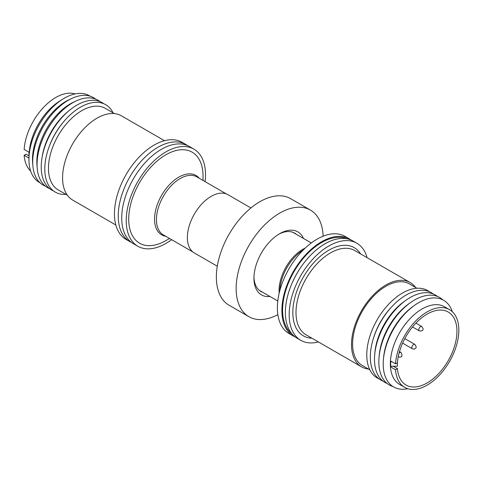 <?xml version="1.0" encoding="UTF-8"?>
<svg xmlns="http://www.w3.org/2000/svg" width="483" height="483" viewBox="0 0 483 483"><rect width="100%" height="100%" fill="white"/><g stroke="black" fill="none" stroke-linecap="round" stroke-linejoin="round"><path stroke-width="0.72" d="M193.906 149.138L189.402 146.536A56.064 32.367 120 0 0 161.37 149.313A56.064 32.367 120 0 0 124.747 198.718A56.064 32.367 120 0 0 133.338 243.643L137.842 246.239A56.064 32.367 -60 0 1 129.251 201.314A56.064 32.367 -60 0 1 165.874 151.916A56.064 32.367 -60 0 1 193.906 149.138A56.064 32.367 -60 0 1 205.1 181.65M291.865 333.807A55.068 31.793 -60 0 1 282.597 311.088A55.068 31.793 -60 0 1 304.773 256.642A55.068 31.793 -60 0 1 346.752 238.741M277.858 314.632A61.534 35.525 -60 0 1 248.896 316.679L229.105 305.25A61.534 35.525 -60 0 1 242.194 216.263A61.534 35.525 -60 0 1 290.645 198.67L310.43 210.093A61.534 35.525 -60 0 1 323.139 236.199M248.896 316.679A61.534 35.525 -60 0 1 261.979 227.686A61.534 35.525 -60 0 1 310.43 210.093M253.961 277.103A33.683 19.447 120 0 0 260.923 291.454A33.683 19.447 120 0 0 262.746 292.306M269.997 296.49A36.376 20.998 -60 0 1 253.943 278.232A36.376 20.998 -60 0 1 269.212 242.285A36.376 20.998 -60 0 1 279.663 233.687A36.376 20.998 -60 0 1 303.499 238.457M169.533 238.487L165.874 240.6A52.556 30.344 -60 0 1 162.01 242.605A52.556 30.344 -60 0 1 128.913 214.567A52.556 30.344 -60 0 1 169.738 152.779A52.556 30.344 -60 0 1 203.041 176.235L203.041 180.461M187.603 145.624A56.064 32.367 120 0 0 185.913 144.526A56.064 32.367 120 0 0 157.881 147.297A56.064 32.367 120 0 0 118.238 215.961A56.064 32.367 120 0 0 129.849 241.627A56.064 32.367 120 0 0 131.648 242.538M171.598 239.683A56.064 32.367 -60 0 1 165.874 243.462A56.064 32.367 -60 0 1 137.842 246.239M185.913 144.526L182.109 142.328A56.064 32.367 120 0 0 138.905 157.343A56.064 32.367 120 0 0 114.435 213.764A56.064 32.367 120 0 0 126.045 239.429L129.849 241.627M28.962 158.08L24.15 155.297L26.058 154.198L28.817 155.786M75.1 93.925A44.853 25.895 120 0 0 42.902 108.065A44.853 25.895 120 0 0 24.15 149.44L29.01 152.242L29.01 158.104M90.037 96.159A50.027 28.883 120 0 0 62.458 99.341L59.168 101.442A44.853 25.895 120 0 0 29.167 153.401L28.992 157.301A50.027 28.883 120 0 0 28.944 159.481A50.027 28.883 120 0 0 40.029 182.779M62.458 99.341A50.027 28.883 120 0 0 28.992 157.301M95.7 99.13A50.455 29.131 120 0 0 71.671 98.49L69.081 99.709A47.4 27.368 120 0 0 32.482 159.378A47.4 27.368 120 0 0 32.627 162.856L32.862 165.711A50.455 29.131 120 0 0 45.426 186.196M71.671 98.49A50.455 29.131 120 0 0 32.711 162.004A50.455 29.131 120 0 0 32.862 165.711M99.963 101.569A50.455 29.131 120 0 0 76.018 101.001L73.428 102.215A47.4 27.368 120 0 0 36.829 161.883A47.4 27.368 120 0 0 36.968 165.367L37.209 168.217A50.455 29.131 120 0 0 49.677 188.666M76.018 101.001A50.455 29.131 120 0 0 37.058 164.516A50.455 29.131 120 0 0 37.209 168.217M103.845 103.76A50.455 29.131 120 0 0 69.745 110.094L68.206 111.344A47.093 27.187 120 0 0 42.263 156.281L41.949 158.237A50.455 29.131 120 0 0 41.224 166.919A50.455 29.131 120 0 0 53.516 190.936M69.745 110.094A50.455 29.131 120 0 0 41.949 158.237M113.064 112.823A50.455 29.131 120 0 0 62.971 122.567L62.392 123.28A47.093 27.187 120 0 0 49.689 145.274L49.363 146.138A50.455 29.131 120 0 0 44.786 168.978A50.455 29.131 120 0 0 65.972 194.389M62.971 122.567A50.455 29.131 120 0 0 49.363 146.138M114.405 113.596L105.312 108.349A47.093 27.187 120 0 0 69.027 120.961A47.093 27.187 120 0 0 48.469 168.356A47.093 27.187 120 0 0 58.22 189.916L67.312 195.162M164.486 140.698L121.324 115.775A48.662 28.099 120 0 0 83.825 128.816A48.662 28.099 120 0 0 62.579 177.786A48.662 28.099 120 0 0 72.661 200.065L115.823 224.987M217.29 266.218L194.341 252.965A33.641 19.423 -60 0 1 190.278 222.748A33.641 19.423 -60 0 1 216.179 194.094A33.641 19.423 -60 0 1 227.982 194.703L250.931 207.956M295.294 337.019A56.064 32.367 -60 0 1 293.495 336.108A56.064 32.367 -60 0 1 281.897 311.511A56.064 32.367 -60 0 1 305.926 254.481A56.064 32.367 -60 0 1 349.559 239A56.064 32.367 -60 0 1 351.25 240.105M349.559 239L345.055 236.404A56.064 32.367 120 0 0 301.422 251.878A56.064 32.367 120 0 0 277.393 308.915A56.064 32.367 120 0 0 288.991 333.505L293.495 336.108M318.412 341.946A56.064 32.367 -60 0 1 300.788 340.316A56.064 32.367 -60 0 1 289.178 314.656A56.064 32.367 -60 0 1 313.648 258.236A56.064 32.367 -60 0 1 356.852 243.215A56.064 32.367 -60 0 1 367.074 257.656M300.788 340.316L296.985 338.124A56.064 32.367 -60 0 1 285.375 312.459A56.064 32.367 -60 0 1 309.845 256.038A56.064 32.367 -60 0 1 353.049 241.017L356.852 243.215M390.662 361.043L390.662 361.827L390.662 361.043L395.523 363.85L397.431 362.745A42.16 24.343 -60 0 1 416.914 322.095A42.16 24.343 -60 0 1 448.218 312.018A42.16 24.343 -60 0 1 456.948 331.314A42.16 24.343 -60 0 1 438.546 373.745A42.16 24.343 -60 0 1 406.058 385.042A42.16 24.343 -60 0 1 397.431 368.607L393.301 366.223M395.523 363.85A44.853 25.895 -60 0 1 416.183 320.483A44.853 25.895 -60 0 1 449.558 309.688A44.853 25.895 -60 0 1 458.85 330.215A44.853 25.895 -60 0 1 439.27 375.351A44.853 25.895 -60 0 1 404.712 387.372A44.853 25.895 -60 0 1 395.523 369.706L390.662 366.905L390.662 361.827L392.021 361.827M404.712 387.372L399.634 384.438A44.853 25.895 -60 0 1 390.349 363.91A44.853 25.895 -60 0 1 409.922 318.774A44.853 25.895 -60 0 1 444.487 306.753L449.558 309.688M407.797 388.718A50.027 28.883 -60 0 1 383.206 364.013A50.027 28.883 -60 0 1 383.43 359.267A50.027 28.883 -60 0 1 414.589 305.304A50.027 28.883 -60 0 1 452.269 311.686M392.86 386.485A50.455 29.131 -60 0 1 378.829 361.833A50.455 29.131 -60 0 1 379.058 357.052A50.455 29.131 -60 0 1 410.484 302.624A50.455 29.131 -60 0 1 442.869 299.865M387.203 383.514A50.455 29.131 -60 0 1 374.482 359.328A50.455 29.131 -60 0 1 374.711 354.546A50.455 29.131 -60 0 1 406.137 300.118A50.455 29.131 -60 0 1 437.471 296.447M382.934 381.075A50.455 29.131 -60 0 1 370.316 356.919A50.455 29.131 -60 0 1 373.16 339.175A50.455 29.131 -60 0 1 392.045 306.457A50.455 29.131 -60 0 1 433.221 293.978M379.052 378.883A50.455 29.131 -60 0 1 366.76 354.866A50.455 29.131 -60 0 1 389.956 302.877A50.455 29.131 -60 0 1 429.381 291.708M369.833 369.821L362.359 365.51A47.093 27.187 -60 0 1 352.608 343.95A47.093 27.187 -60 0 1 373.166 296.556A47.093 27.187 -60 0 1 409.451 283.938L416.926 288.254M368.493 369.048A48.662 28.099 -60 0 1 361.574 366.869A48.662 28.099 -60 0 1 351.497 344.59A48.662 28.099 -60 0 1 372.737 295.62A48.662 28.099 -60 0 1 410.236 282.579A48.662 28.099 -60 0 1 415.585 287.482M373.16 339.175L373.534 337.937A47.093 27.187 -60 0 1 391.164 307.399L392.045 306.457M374.711 354.546L374.923 352.252A47.093 27.187 -60 0 1 404.253 301.452L406.137 300.118M379.058 357.052L379.252 354.969A47.4 27.368 -60 0 1 408.769 303.837L410.484 302.624M383.43 359.267L383.599 357.474A47.4 27.368 -60 0 1 413.116 306.349L414.589 305.304M395.523 369.706L397.431 368.607M397.394 362.769L397.394 366.223L390.662 366.223M24.15 155.297A44.853 25.895 120 0 0 30.628 170.958M28.92 152.193L28.92 152.978M296.248 234.273A33.683 19.447 120 0 0 294.606 233.114A33.683 19.447 120 0 0 278.697 234.267M412.367 348.774A2.512 1.449 -60 0 1 412.736 345.333A2.512 1.449 -60 0 1 414.879 344.421C416.334 346.637 416.563 347.881 415.561 348.165C414.933 349.118 413.865 349.318 412.367 348.774L402.605 343.135M398.849 356.907A2.512 1.449 -60 0 1 398.481 356.792A2.512 1.449 -60 0 1 398.264 356.617M399.079 353.091A2.512 1.449 -60 0 1 400.624 352.33A2.512 1.449 -60 0 1 400.993 352.445C402.659 355.621 402.158 357.179 399.501 357.118L398.258 356.665M419.316 330.873A2.512 1.449 -60 0 1 418.797 329.72A2.512 1.449 -60 0 1 419.89 327.196A2.512 1.449 -60 0 1 421.828 326.52L423.072 328.681C423.247 330.523 421.997 331.253 419.316 330.873L412.53 326.955M165.693 236.272A34.293 19.797 -60 0 1 155.912 209.091A34.293 19.797 -60 0 1 181.312 175.842A34.293 19.797 -60 0 1 199.195 178.239M192.91 251.981L163.387 234.937A33.502 19.344 -60 0 1 158.75 206.501A33.502 19.344 -60 0 1 182.598 177.291A33.502 19.344 -60 0 1 196.889 176.911L226.412 193.955M305.171 248.117A33.502 19.344 120 0 0 279.633 284.149A33.502 19.344 120 0 0 279.192 293.109M303.179 250.055A34.293 19.797 120 0 0 280.436 285.103A34.293 19.797 120 0 0 279.88 290.416M361.574 366.869L306.077 334.828A48.662 28.099 -60 0 1 296.001 312.549A48.662 28.099 -60 0 1 317.24 263.573A48.662 28.099 -60 0 1 354.739 250.538L410.236 282.579M311.964 338.221A50.908 29.391 -60 0 1 292.825 312.549A50.908 29.391 -60 0 1 320.132 256.443A50.908 29.391 -60 0 1 360.626 253.937M292.776 232.269L311.3 242.961M259.274 290.301L277.797 300.994M415.917 323.109L421.828 326.52M399.495 351.582L400.993 352.445M404.808 338.607L414.879 344.421"/></g></svg>
